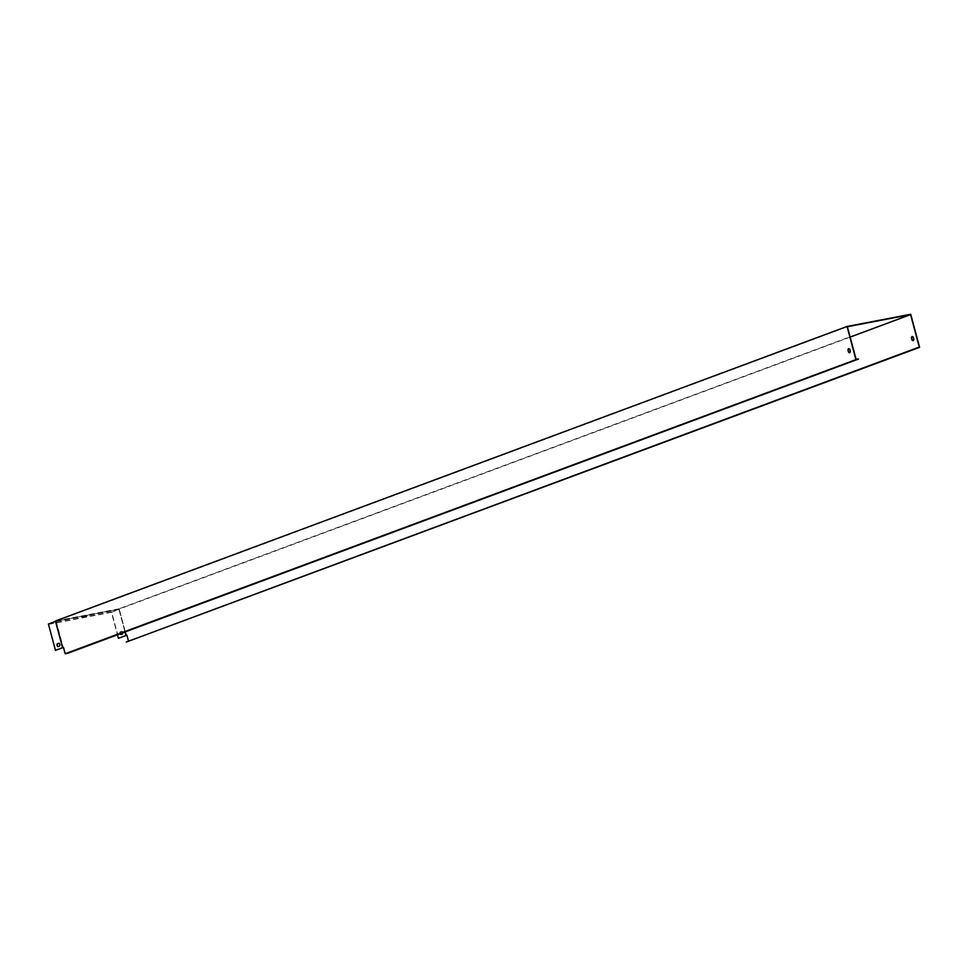 <?xml version="1.0" encoding="UTF-8"?>
<svg xmlns="http://www.w3.org/2000/svg" width="968" height="968" viewBox="0 0 968 968"><rect width="100%" height="100%" fill="white"/><g stroke="black" fill="none" stroke-linecap="round" stroke-linejoin="round"><path stroke-width="0.73" stroke-dasharray="4.84 3.63" d="M67.796 653.267L65.34 653.388L856.063 359.164L65.34 653.388L63.477 647.398M850.146 337.094L119.124 609.102L55.938 621.214L62.993 647.568M55.938 621.214L847.375 326.736M849.71 352.751A1.5 0.992 -100.9 0 0 850.485 350.912L850.158 349.678A1.5 0.992 -100.9 0 0 848.815 348.589M913.151 340.579A1.5 0.992 -100.9 0 0 913.937 338.752L913.598 337.505A1.5 0.992 -100.9 0 0 912.255 336.416M128.877 641.542L126.917 635.226M910.731 314.237L119.112 608.787L126.263 635.468M119.112 608.787L55.406 621.008M858.422 358.717L67.7 652.928M856.063 359.164L65.34 653.388M128.429 640.876L126.179 641.711M919.261 347.052L128.538 641.264M119.124 609.102L125.235 631.886M55.72 650.327L48.739 624.312L56.277 621.504L63.247 647.483M58.673 643.309L58.673 643.309A1.5 0.992 79.1 0 1 59.447 646.213L58.649 646.503A1.5 0.992 79.1 0 1 58.407 646.551L58.649 646.503M48.739 624.312L111.429 612.284L117.455 634.778M56.277 621.504L118.967 609.477L111.429 612.284M87.168 615.951L82.111 617.257L87.168 615.951L83.889 616.229L82.026 616.918L85.305 616.64M118.967 609.477L124.993 631.983M120.153 633.774A1.5 0.992 79.1 0 1 120.552 631.584L121.351 631.293A1.5 0.992 79.1 0 1 122.742 632.818M62.811 647.64L55.745 621.287L118.943 609.174L126.009 635.516M85.208 616.313L87.072 615.612M48.4 624.021L111.598 611.909L118.653 638.251M120.395 633.689A1.5 0.992 79.1 0 1 120.806 631.535L121.605 631.245A1.5 0.992 79.1 0 1 122.379 634.137L121.581 634.439A1.5 0.992 79.1 0 1 121.351 634.476M118.943 609.174L111.598 611.909"/><path stroke-width="1.45" d="M65.183 653.763L858.507 359.043L67.796 653.267L65.183 653.763L63.465 647.35L62.557 647.689L55.406 621.008L847.036 326.458L910.731 314.237L919.6 347.331L126.276 642.05L919.6 347.331M855.894 359.551L847.036 326.458M850.231 350.973L849.892 349.726A1.5 0.992 -100.9 0 0 848.029 350.416L848.367 351.662A1.5 0.992 -100.9 0 0 850.231 350.973M63.477 647.398L55.466 650.375L48.4 624.021L55.503 621.383M858.507 359.043L856.063 359.164L847.375 326.736L910.561 314.612L919.261 347.052L126.276 642.05M848.815 348.589A1.5 0.992 -100.9 0 0 848.283 350.368L848.621 351.614A1.5 0.992 -100.9 0 0 849.71 352.751M912.255 336.416A1.5 0.992 -100.9 0 0 911.735 338.207L912.074 339.441A1.5 0.992 -100.9 0 0 913.151 340.579M126.917 635.226L118.398 638.299L126.905 635.177L128.429 640.876M913.683 338.8L913.344 337.554A1.5 0.992 -100.9 0 0 911.481 338.255L911.808 339.49A1.5 0.992 -100.9 0 0 913.683 338.8M910.561 314.612L850.146 337.094M125.235 631.886L126.191 635.444M55.466 650.375L62.557 647.689M57.874 643.611L58.419 643.357A1.5 0.992 79.1 0 1 59.193 646.261L58.395 646.551A1.5 0.992 79.1 0 1 57.874 643.611L58.419 643.357M124.993 631.983L125.937 635.504M117.455 634.778L118.398 638.299M122.742 632.818A1.5 0.992 79.1 0 1 122.125 634.185L121.327 634.488A1.5 0.992 79.1 0 1 120.153 633.774M58.395 646.551A1.5 0.992 79.1 0 1 57.62 643.659M121.351 634.476A1.5 0.992 79.1 0 1 120.395 633.689"/></g></svg>
